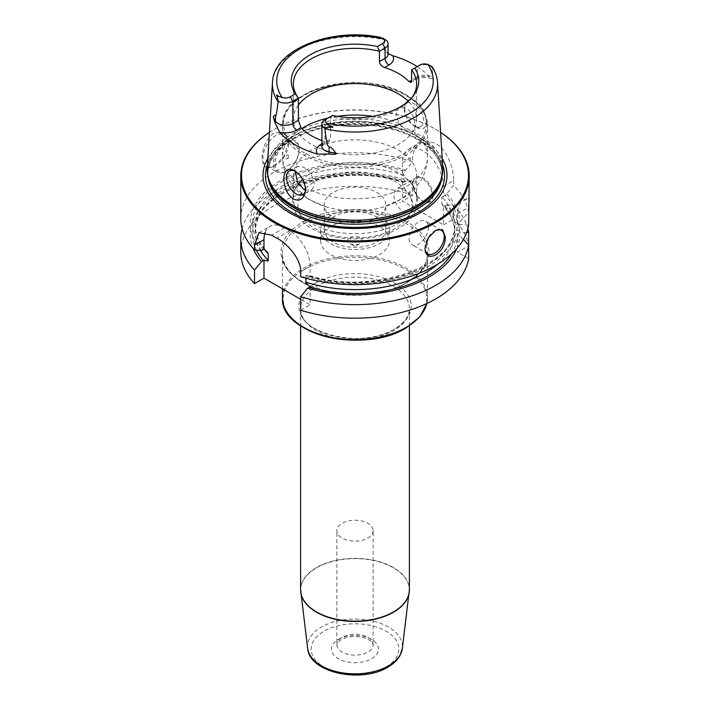 <?xml version="1.0" encoding="UTF-8"?>
<svg xmlns="http://www.w3.org/2000/svg" width="710" height="710" viewBox="0 0 710 710"><rect width="100%" height="100%" fill="white"/><g stroke="black" fill="none" stroke-linecap="round" stroke-linejoin="round"><path stroke-width="0.53" stroke-dasharray="3.55 2.66" d="M240.788 218.707A114.212 65.941 180 0 1 298.138 161.516A114.212 65.941 180 0 1 412.608 161.765L405.685 170.205L402.428 172.858L402.428 162.679A29.003 16.747 60 0 1 408.436 149.402A29.003 16.747 60 0 1 430.792 157.176A29.003 16.747 60 0 1 443.457 186.366L443.457 196.537L446.705 193.892L453.628 185.443A114.212 65.941 180 0 1 468.671 212.281L459.76 221.884L457.559 223.153L457.559 213.754A29.003 16.747 60 0 1 463.568 200.468A29.003 16.747 60 0 1 468.671 199.111M269.401 132.344A114.212 65.941 180 0 1 274.238 129.38A114.212 65.941 180 0 1 435.762 129.38L435.762 129.38A114.212 65.941 0 0 1 440.599 132.344M443.457 186.366L453.628 180.491C453.956 168.341 446.67 149.127 435.762 143.438L427.597 140.935L419.947 142.763L414.525 148.488L412.608 156.812L412.608 161.765M274.238 166.087L283.893 156.528L288.597 142.488L283.893 132.53L274.238 132.93C266.995 138.051 262.94 146.162 262.079 157.238C262.576 167.223 266.632 170.169 274.238 166.087L275.773 165.199L274.238 166.087M288.597 142.994A18.132 10.464 -60 0 0 284.843 134.696A18.132 10.464 -60 0 0 275.773 135.592A18.132 10.464 120 0 0 263.934 151.567A18.132 10.464 120 0 0 266.711 166.096A18.132 10.464 120 0 0 275.773 165.199A18.132 10.464 -60 0 0 288.597 142.994L288.597 142.488M286.29 141.663A18.132 10.464 -60 0 1 295.351 140.766A18.132 10.464 -60 0 1 299.105 149.065A18.132 10.464 -60 0 1 286.29 171.27L287.053 170.826L286.29 171.27A18.132 10.464 120 0 1 277.219 172.166A18.132 10.464 120 0 1 274.442 157.638A18.132 10.464 120 0 1 286.29 141.663M299.105 149.952A17.04 9.842 -60 0 0 287.053 142.994A17.04 9.842 120 0 0 275.01 163.868A17.04 9.842 120 0 0 287.053 170.826A17.04 9.842 -60 0 0 299.105 149.952L299.105 149.065M288.597 156.023A2.174 1.26 -60 0 0 287.053 155.135A2.174 1.26 120 0 0 285.518 157.798A2.174 1.26 120 0 0 287.053 158.685L288.597 157.798L288.597 156.023A2.174 1.26 -60 0 1 287.053 158.685M466.718 232.41L459.76 232.978A104.778 60.492 0 0 0 446.705 204.995L443.457 206.095L443.457 224.857L402.428 201.17L402.694 182.541C339.886 160.637 251.287 192.179 255.289 232.028A99.711 57.572 0 0 0 260.508 250.417M402.428 172.858L404.105 175.263L404.105 181.929L402.428 182.408L405.685 181.307A104.778 60.492 0 0 0 291.348 186.197A104.778 60.492 0 0 0 253.221 248.624M242.101 228.7A114.212 65.941 180 0 1 412.608 181.76L405.685 181.307M412.608 181.76L412.608 195.294L402.428 201.17M441.789 203.681L442.987 205.616C450.788 214.021 454.702 222.825 454.711 232.028A99.711 57.572 0 0 0 441.789 203.681L441.789 197.025L443.457 196.537M433.073 195.321A14.324 8.271 -120 0 0 422.947 177.784A14.324 8.271 -120 0 0 412.812 183.624A14.324 8.271 -120 0 0 422.947 201.17A14.324 8.271 -120 0 0 433.073 195.321M412.812 183.624L412.812 184.218A13.596 7.854 -120 0 1 415.634 177.997L396.73 188.904A13.596 7.854 -120 0 0 393.917 195.135A13.596 7.854 60 0 0 399.854 208.811A13.596 7.854 60 0 0 410.327 212.459A13.596 7.854 60 0 0 413.149 206.237A13.596 7.854 -120 0 0 407.212 192.552A13.596 7.854 -120 0 0 396.73 188.904M412.812 184.218A13.596 7.854 60 0 0 422.432 200.877A13.596 7.854 60 0 0 429.23 201.542A13.596 7.854 60 0 0 432.044 195.321A13.596 7.854 -120 0 0 426.106 181.636A13.596 7.854 -120 0 0 415.634 177.997M400.378 202.794L399.872 202.501L400.378 202.794M453.628 180.491L453.628 185.443M446.705 204.995L453.628 205.447L453.628 218.982A114.212 65.941 180 0 1 468.671 245.82L457.559 252.236L457.559 234.256L459.76 232.978M443.457 224.857L453.628 218.982M468.671 225.123L459.76 224.422A104.778 60.492 180 0 1 307.67 277.122L310.128 275.844L308.451 275.214L305.895 275.471A99.711 57.572 0 0 0 454.711 225.372A99.711 57.572 0 0 0 441.789 197.025M261.52 250.479A104.778 60.492 180 0 1 282.26 179.603A104.778 60.492 180 0 1 405.685 170.205M459.76 224.422L457.559 223.153M446.705 193.892A104.778 60.492 180 0 1 459.76 221.884M300.676 276.705L307.67 277.122M265.22 232.259A29.003 16.747 60 0 1 269.986 226.375A29.003 16.747 60 0 1 284.497 227.812L289.618 230.777A29.003 16.747 60 0 1 310.128 266.303L310.128 275.844M310.128 286.662L310.128 304.785L300.676 299.327M300.676 310.243L310.128 304.785M305.895 278.24L305.895 275.471M240.788 252.236A114.212 65.941 180 0 1 298.138 195.046A114.212 65.941 180 0 1 412.608 195.294M468.671 258.653L457.559 252.236M373.132 530.681A18.132 10.464 0 0 1 367.815 538.082A18.132 10.464 180 0 1 348.06 540.346A18.132 10.464 180 0 1 336.868 530.681A18.132 10.464 180 0 1 342.184 523.279A18.132 10.464 0 0 1 361.94 521.007A18.132 10.464 0 0 1 373.132 530.681L373.132 644.662A18.132 10.464 0 0 0 361.94 634.988A18.132 10.464 0 0 0 342.184 637.26A18.132 10.464 180 0 0 336.868 644.662C336.371 643.775 337.765 642.142 341.057 639.745C348.637 635.965 356.979 635.521 366.076 638.397C374.241 642.736 371.321 641.378 373.132 644.662A18.132 10.464 0 0 1 367.815 652.064A18.132 10.464 180 0 1 348.06 654.327A18.132 10.464 180 0 1 336.868 644.662L336.868 530.681M453.628 205.447A114.212 65.941 180 0 1 467.899 228.7M457.559 213.754L468.671 207.329L468.671 212.281M463.426 239.43L459.76 235.525L457.559 234.256M456.778 248.624A104.778 60.492 0 0 0 459.76 235.525M424.997 248.243L424.997 247.648A13.596 7.854 -60 0 1 434.609 230.998A13.596 7.854 -60 0 1 435.168 230.697M409.12 238.48A13.596 7.854 120 0 0 411.933 244.71A13.596 7.854 120 0 0 422.414 241.063A13.596 7.854 120 0 0 428.352 227.377A13.596 7.854 -60 0 0 425.53 221.156A13.596 7.854 -60 0 0 415.057 224.804A13.596 7.854 -60 0 0 409.12 238.48M415.075 231.114L415.581 230.821L415.075 231.114M269.401 132.388A113.493 65.524 180 0 1 274.752 129.078A113.493 65.524 180 0 1 435.248 129.078L435.762 129.38L435.248 129.078A113.493 65.524 0 0 1 440.599 132.388M267.803 158.472A92.007 53.117 180 0 1 420.054 137.855A92.007 53.117 0 0 1 442.197 158.472M267.235 167.693A87.818 50.703 180 0 1 322.837 122.306A87.818 50.703 180 0 1 417.098 133.64A87.818 50.703 0 0 1 442.765 167.693M416.823 127.507C423.045 130.915 426.142 128.51 426.115 120.292C425.033 111.399 421.536 104.867 415.634 100.705C409.217 97.758 405.445 100.092 404.327 107.707C405.756 116.742 409.927 123.336 416.823 127.507L413.939 125.839A13.596 7.854 60 0 1 404.327 109.189L404.327 107.707M417.196 66.589A83.478 48.2 180 0 1 429.435 76.92L431.742 78.775L433.091 77.709L431.822 66.5A10.446 6.026 180 0 0 417.196 66.58L417.196 76.946A10.446 6.026 180 0 1 433.091 77.709M412.182 97.226A61.637 35.589 180 0 1 411.267 98.459A61.637 35.589 180 0 1 330.558 116.6L330.558 138.805L329.005 141.547L325.393 141.787A61.637 35.589 180 0 1 321.896 140.598M380.303 37.506L385.193 39.582L383.719 49.203L388.104 53.605M295.253 171.261A13.596 7.854 60 0 1 296.061 171.696A13.596 7.854 60 0 1 305.673 188.345L305.673 189.827M305.673 188.345A13.596 7.854 60 0 1 305.655 189.037M404.327 109.189A13.596 7.854 60 0 1 407.141 102.959A13.596 7.854 60 0 1 417.622 106.606A13.596 7.854 60 0 1 423.55 120.292A13.596 7.854 60 0 1 420.737 126.513A13.596 7.854 60 0 1 413.939 125.839M414.986 125.235C414.977 128.386 414.108 130.418 412.386 131.323L406.12 130.356L399.339 123.788L395.754 114.132L399.029 107.645L406.28 108.062C411.809 112.269 414.711 117.993 414.986 125.235M420.737 126.513L412.386 131.323A72.518 41.872 180 0 1 427.518 156.919A72.518 41.872 180 0 1 386.968 194.504A72.518 41.872 180 0 1 310.661 190.049L302.859 194.567M305.531 190.165L310.661 190.049C312.986 188.798 314.175 186.579 314.246 183.402C313.367 176.506 309.862 171.128 303.72 167.267L297.375 166.335L295.058 171.172M298.413 105.062A61.637 35.589 0 0 0 293.363 119.173A61.637 35.589 0 0 0 311.415 144.334A61.637 35.589 180 0 0 378.59 152.055A61.637 35.589 180 0 0 416.637 119.173A61.637 35.589 180 0 0 408.214 101.219M332.608 115.419L324.949 119.839L324.949 142.044A10.446 6.026 0 0 0 321.896 146.304L323.822 144.538A5.44 3.142 -120 0 0 324.949 142.044L330.558 138.805M411.587 69.82L417.196 66.58M398.585 150.245A61.637 35.589 180 0 1 416.637 175.414A61.637 35.589 180 0 1 383.915 206.841A61.637 35.589 180 0 1 326.085 206.841A61.637 35.589 180 0 1 311.415 200.575A61.637 35.589 180 0 1 293.363 175.414A61.637 35.589 180 0 1 331.41 142.532A61.637 35.589 180 0 1 398.585 150.245M416.637 175.414L416.637 198.125A61.637 35.589 180 0 0 409.439 181.432A61.637 35.589 180 0 0 398.585 172.956A61.637 35.589 0 0 0 302.611 179.364M298.44 183.97A61.637 35.589 0 0 0 293.363 198.125A61.637 35.589 0 0 0 311.415 223.286A61.637 35.589 180 0 0 378.59 230.998A61.637 35.589 180 0 0 416.637 198.125M333.203 217.597A30.823 17.794 0 0 0 366.795 221.458A30.823 17.794 0 0 0 385.823 205.021A30.823 17.794 0 0 0 376.797 192.437A30.823 17.794 0 0 0 343.205 188.576A30.823 17.794 0 0 0 324.177 205.021A30.823 17.794 0 0 0 333.203 217.597M324.177 229.587A30.823 17.794 180 0 0 333.203 242.172A30.823 17.794 0 0 0 366.795 246.033A30.823 17.794 0 0 0 385.823 229.587A30.823 17.794 0 0 0 376.797 217.012A30.823 17.794 180 0 0 343.205 213.151A30.823 17.794 180 0 0 324.177 229.587L324.177 205.021M330.647 243.654A34.444 19.889 0 0 0 368.179 247.967A34.444 19.889 0 0 0 389.444 229.587A34.444 19.889 0 0 0 379.353 215.529A34.444 19.889 180 0 0 341.821 211.216A34.444 19.889 180 0 0 320.556 229.587A34.444 19.889 180 0 0 330.647 243.654M320.556 240.548A34.444 19.889 180 0 0 330.647 254.606A34.444 19.889 0 0 0 368.179 258.919A34.444 19.889 0 0 0 389.444 240.548A34.444 19.889 0 0 0 379.353 226.481A34.444 19.889 180 0 0 341.821 222.168A34.444 19.889 180 0 0 320.556 240.548L320.556 229.587M355 246.468L349.87 243.503A7.251 4.189 0 0 0 360.13 243.503A7.251 4.189 0 0 0 360.13 237.584A7.251 4.189 0 0 0 349.87 237.584A7.251 4.189 0 0 0 349.87 243.503L355 246.468L360.13 243.503M402.428 162.679L412.608 156.812M403.954 171.199A102.435 59.134 0 0 0 283.929 180.562A102.435 59.134 0 0 0 263.268 249.467M404.105 175.263A99.711 57.572 0 0 0 255.289 225.372A99.711 57.572 0 0 0 264.582 249.636M309.418 276.11A102.435 59.134 0 0 0 428.76 264.182A102.435 59.134 0 0 0 444.975 194.886M310.128 266.303L300.676 271.761M302.7 222.044A73.964 42.706 180 0 1 407.3 222.044A73.964 42.706 180 0 1 407.3 282.438A73.964 42.706 0 0 1 302.7 282.438A73.964 42.706 0 0 1 302.7 222.044M282.482 297.694A72.518 41.872 0 0 1 303.72 268.096A72.518 41.872 180 0 1 382.752 259.017A72.518 41.872 180 0 1 427.518 297.694L427.518 253.426C427.322 264.457 420.347 274.104 406.582 282.367C364.949 309.365 278.595 288.127 282.482 253.426A72.518 41.872 0 0 1 303.72 223.819A72.518 41.872 180 0 1 382.752 214.739A72.518 41.872 180 0 1 427.518 253.426A72.518 41.872 180 0 1 406.28 283.024A72.518 41.872 0 0 1 327.248 292.103A72.518 41.872 0 0 1 282.482 253.426L282.482 288.828M426.843 303.498L427.518 297.694A72.518 41.872 180 0 1 426.817 303.516M289.139 315.213A71.79 41.446 0 0 1 304.235 269.409A71.79 41.446 180 0 1 405.765 269.409A71.79 41.446 180 0 1 405.765 328.029M315.258 283.13A56.205 32.447 0 0 0 315.258 329.014A56.205 32.447 0 0 0 394.742 329.014A56.205 32.447 180 0 0 394.742 283.13A56.205 32.447 180 0 0 315.258 283.13M409.386 325.855L409.386 308.637C409.413 316.119 404.354 322.961 394.21 329.183C362.837 349.932 296.762 332.67 300.614 308.637A54.386 31.4 0 0 1 316.545 286.432A54.386 31.4 180 0 1 375.812 279.625A54.386 31.4 180 0 1 409.386 308.637A54.386 31.4 180 0 1 393.455 330.842A54.386 31.4 0 0 1 334.188 337.649A54.386 31.4 0 0 1 300.614 308.637L300.614 325.855M300.614 589.744A54.386 31.4 180 0 1 316.545 567.538A54.386 31.4 180 0 1 375.812 560.731A54.386 31.4 180 0 1 409.386 589.744M409.342 590.995A54.368 31.391 180 0 0 376.575 561.22A54.368 31.391 180 0 0 316.553 567.84A54.368 31.391 0 0 0 300.658 590.995M307.652 648.372A47.463 27.406 0 0 1 321.435 627.054A47.463 27.406 180 0 1 374.702 621.507A47.463 27.406 180 0 1 402.348 648.372M386.009 667.001A43.851 25.32 180 0 1 323.991 667.001A43.851 25.32 180 0 1 323.991 631.199A43.851 25.32 180 0 1 386.009 631.199A43.851 25.32 180 0 1 386.009 667.001M338.333 639.479A23.572 13.605 180 0 1 371.667 639.479A23.572 13.605 180 0 1 371.667 658.72A23.572 13.605 180 0 1 338.333 658.72A23.572 13.605 180 0 1 338.333 639.479M256.354 250.177A102.435 59.134 180 0 1 291.189 187.99A102.435 59.134 180 0 1 403.954 182.301M444.975 205.989A102.435 59.134 180 0 1 451.649 253.843M437.742 264.164A99.711 57.572 0 0 0 454.711 232.028L454.711 225.372C458.651 264.919 371.286 296.469 308.451 275.214M404.105 181.929A99.711 57.572 0 0 0 255.289 232.028L255.289 225.372C255.298 234.575 259.212 243.379 267.013 251.784M284.497 227.812L271.717 235.188M289.618 230.777L276.838 238.152M267.404 164.871A89.575 51.715 180 0 1 329.617 126.096A89.575 51.715 180 0 1 418.341 139.124A89.575 51.715 0 0 1 442.596 164.871M441.984 176.47A87.099 50.286 0 0 0 442.099 173.932A87.099 50.286 0 0 0 416.584 138.379A87.099 50.286 180 0 0 321.666 127.472A87.099 50.286 180 0 0 267.901 173.932A87.099 50.286 180 0 0 268.016 176.47M268.868 179.381A87.099 50.286 180 0 1 267.901 171.935A87.099 50.286 180 0 1 321.666 125.475A87.099 50.286 180 0 1 416.584 136.382A87.099 50.286 0 0 1 442.099 171.935L442.099 173.932C441.886 160.806 433.535 149.286 417.036 139.373C393.677 125.546 355.612 120.744 324.213 127.782C290.532 134.722 267.271 154.54 267.901 173.932L269.409 181.006A87.17 50.33 180 0 1 314.131 127.019A87.17 50.33 180 0 1 416.637 135.885A87.17 50.33 0 0 1 440.59 181.006L442.099 171.935A87.099 50.286 0 0 1 441.132 179.381M437.546 82.653A82.6 47.685 0 0 0 431.92 66.971M325.393 141.787L321.896 143.81M272.454 82.653A82.6 47.685 180 0 1 385.104 39.938M301.75 128.501A72.518 41.872 0 0 0 282.482 156.919L282.482 125.324C279.749 87.969 364.354 68.337 405.827 94.723C414.462 99.719 420.622 105.701 424.305 112.65L427.518 125.324A72.518 41.872 180 0 0 406.28 95.717A72.518 41.872 0 0 0 327.248 86.647A72.518 41.872 0 0 0 282.482 125.324A72.518 41.872 0 0 0 303.72 154.931A72.518 41.872 180 0 0 382.752 164.01A72.518 41.872 180 0 0 427.518 125.324L427.518 156.919C427.349 167.161 424.189 176.337 418.021 184.458C413.726 190.058 408.498 194.753 402.357 198.551L383.915 206.841M399.339 123.788A72.518 41.872 0 0 0 372.688 116.316M337.312 116.316A72.518 41.872 0 0 0 328.047 118.055M326.085 206.841L309.729 199.803C296.452 192.552 282.846 177.784 282.482 156.919A72.518 41.872 0 0 0 297.614 182.523M405.508 94.625A71.426 41.242 180 0 1 405.508 152.952A71.426 41.242 180 0 1 304.492 152.952A71.426 41.242 0 0 1 304.492 94.625A71.426 41.242 0 0 1 405.508 94.625M321.896 144.627A5.44 3.142 -120 0 0 323.822 144.538L329.005 141.547M413.353 79.165L417.196 76.946A5.44 3.142 60 0 1 416.078 79.431A5.44 3.142 60 0 1 413.353 79.165A15.877 9.168 180 0 1 429.435 76.92M386.817 52.753L388.113 54.137A10.446 6.026 0 0 0 383.719 49.203M305.62 188.461A57.111 32.971 0 0 1 395.381 181.707A57.111 32.971 180 0 1 395.381 228.327A57.111 32.971 180 0 1 314.619 228.327A57.111 32.971 0 0 1 304.439 189.685M284.843 134.696L295.351 140.766M266.711 166.096L277.219 172.166M408.436 149.402L419.947 142.763M422.432 200.877L422.947 201.17M429.23 201.542L410.327 212.459M258.99 232.72L269.986 226.375M463.568 200.468L469.212 197.211M434.609 230.998L435.762 230.333M427.81 253.878L411.933 244.71M441.407 230.324L425.53 221.156M296.061 171.696L294.366 170.72M399.029 107.645L407.141 102.959M289.263 171.021L297.375 166.335M416.637 83.931L416.637 119.173M293.363 83.931L293.363 119.173M411.267 98.459L413.184 95.992M410.895 82.422L416.078 79.431C420.826 77.115 426.044 76.893 431.742 78.775M293.363 175.414L293.363 198.125M409.439 181.432C423.542 195.729 418.341 217.304 399.26 227.91C390.899 232.933 381.03 236.279 369.653 237.939L355.586 238.986C338.821 238.959 324.257 235.498 311.903 228.602C304.572 224.387 299.185 219.212 295.75 213.071L292.449 200.637C292.555 193.582 295.253 187.174 300.561 181.432M385.823 229.587L385.823 205.021M389.444 240.548L389.444 229.587M274.752 129.078L274.238 129.38"/><path stroke-width="1.06" d="M300.676 299.327L263.978 278.142L263.978 260.02C267.12 261.147 268.531 261.271 268.211 260.384L268.211 253.718L267.013 251.784L263.978 249.192L263.978 239.652L254.526 245.11L254.526 250.062A114.212 65.941 180 0 1 240.788 218.707L240.788 176A114.212 65.941 180 0 1 269.401 132.344M254.526 245.11L258.99 232.72L271.717 235.188A114.212 65.941 180 0 0 274.238 236.696A114.212 65.941 180 0 0 276.838 238.152C287.905 243.778 301.244 259.611 300.676 271.761L300.676 276.705A114.212 65.941 180 0 0 468.671 225.123L469.212 176A114.212 65.941 0 0 0 440.599 132.344M469.212 176A114.212 65.941 0 0 1 398.709 236.927A114.212 65.941 0 0 1 274.238 222.629A114.212 65.941 180 0 1 240.788 176M263.978 249.192L261.52 250.479L254.526 250.062M305.895 278.24L305.895 282.136C305.575 282.66 306.986 284.169 310.128 286.662L307.67 288.224A104.778 60.492 0 0 0 456.778 248.624M300.676 296.709L300.676 310.243A114.212 65.941 180 0 0 468.671 258.653L468.671 245.119A114.212 65.941 180 0 1 300.676 296.709L307.67 288.224M263.978 239.652A29.003 16.747 60 0 1 265.22 232.259M253.221 248.624A104.778 60.492 0 0 0 261.52 261.582L254.526 270.066L254.526 283.601A114.212 65.941 180 0 1 240.788 252.236L240.788 238.702A114.212 65.941 180 0 1 242.101 228.7M254.526 283.601L263.978 278.142M254.526 270.066A114.212 65.941 180 0 1 240.788 238.702M467.899 228.7A114.212 65.941 180 0 1 468.671 232.285L468.671 245.82M468.671 199.111C469.23 195.41 469.23 198.152 468.671 207.329M445.25 236.545C446.155 253.026 425.503 264.945 424.997 248.243L428.432 237.69L435.762 230.333L442.481 229.587L445.25 236.545M468.671 245.119L463.426 239.43M466.718 232.41L468.671 232.285M261.52 261.582L263.978 260.02M435.168 230.697A13.596 7.854 -60 0 1 441.407 230.324A13.596 7.854 -60 0 1 444.229 236.545A13.596 7.854 120 0 1 438.292 250.231A13.596 7.854 120 0 1 427.81 253.878A13.596 7.854 120 0 1 424.997 247.941M269.401 132.388A113.493 65.524 180 0 0 274.752 221.742A113.493 65.524 0 0 0 432.434 223.313A113.493 65.524 0 0 0 440.599 132.388M442.197 158.472A92.007 53.117 0 0 1 403.475 220.553A92.007 53.117 0 0 1 289.946 212.973A92.007 53.117 180 0 1 267.803 158.472M292.902 205.341A87.818 50.703 180 0 1 268.77 179.097A87.818 50.703 180 0 1 267.235 167.693L272.454 82.653A82.6 47.685 180 0 0 278.08 101.725C276.048 118.481 275.995 115.242 275.48 116.058C275.018 114.603 274.273 114.958 273.243 117.106L275.089 122.857L279.571 132.184A84.206 48.617 180 0 0 295.458 144.955A84.206 48.617 180 0 0 317.565 154.123L328.978 153.963A5.44 1.376 100.6 0 0 329.112 152.046L329.112 147.014C327.887 145.213 327.097 147.955 324.896 128.75A82.6 47.685 0 0 0 437.546 82.653L442.765 167.693A87.818 50.703 0 0 1 441.229 179.097A87.818 50.703 0 0 1 380.737 217.97A87.818 50.703 0 0 1 292.902 205.341M294.366 170.72L294.366 170.72C300.783 174.589 304.555 180.961 305.673 189.827C304.244 198.889 300.073 201.906 293.177 198.898C286.955 194.336 283.858 187.12 283.885 177.243C284.967 169.654 288.464 167.471 294.366 170.72M388.104 53.605L392.79 55.753A83.478 48.2 180 0 1 414.028 64.654A83.478 48.2 180 0 1 417.196 66.589M324.949 119.839L327.514 118.357L324.949 119.839A10.446 6.026 0 0 0 321.896 124.108L321.887 146.322A10.446 6.026 0 0 0 329.112 152.046L335.999 153.333C332.848 148.772 330.549 146.668 329.112 147.014M335.999 153.333C337.117 154.354 334.774 154.567 328.978 153.963M329.955 126.105C333.78 127.188 333.7 127.551 329.697 127.223L329.955 126.105L326.334 123.007A6.816 3.932 0 0 1 327.514 118.357L332.608 115.419A63.731 36.796 180 0 0 413.184 95.992A63.731 36.796 180 0 0 414.667 68.045L411.587 69.82L411.587 80.186L410.895 82.422L409.067 81.641A61.637 35.589 180 0 0 398.585 73.565A61.637 35.589 0 0 0 384.607 67.521C381.447 66.243 379.717 64.282 379.442 61.619L379.442 51.262A61.637 35.589 180 0 0 293.363 83.931A61.637 35.589 180 0 0 298.413 98.042L292.804 101.281A10.446 6.026 180 0 1 278.178 101.361L277.308 96.968C276.341 94.403 276.598 94.128 278.08 96.161L282.189 97.518A6.816 3.932 180 0 0 290.239 96.835L295.333 93.897L298.413 98.042L298.413 120.247L300.933 127.667A61.637 35.589 0 0 0 311.415 135.743A61.637 35.589 180 0 0 321.896 140.598M305.655 189.037A13.596 7.854 60 0 1 302.859 194.567A13.596 7.854 60 0 1 292.378 190.928A13.596 7.854 60 0 1 286.45 177.243A13.596 7.854 60 0 1 289.263 171.021A13.596 7.854 60 0 1 295.253 171.261M295.058 171.172L297.614 182.523L303.88 189.384L305.531 190.165M408.214 101.219A61.637 35.589 180 0 0 398.585 94.004A61.637 35.589 0 0 0 298.413 105.062M411.587 69.82A61.637 35.589 180 0 1 416.637 83.931A61.637 35.589 180 0 1 412.182 97.226M329.697 127.223L324.807 128.279L324.896 128.75M431.822 66.5L432.692 67.761L431.884 66.536L427.81 64.415A6.816 3.932 180 0 0 419.761 65.098L414.667 68.045M431.92 67.237L432.692 67.761C433.668 69.829 433.411 69.651 431.92 67.237L429.532 65.178M295.333 93.897A63.731 36.796 180 0 1 309.933 54.954A63.731 36.796 180 0 1 377.392 46.523L382.486 43.576A6.816 3.932 0 0 0 383.666 38.935L380.045 37.293M382.61 38.083L385.193 39.582A10.446 6.026 0 0 1 388.104 43.754A10.446 6.026 0 0 1 385.051 48.023L382.486 43.576M321.896 124.108A10.446 6.026 0 0 0 324.807 128.279M379.442 61.619L385.051 58.38L385.051 48.023L379.442 51.262L377.392 46.523M302.611 179.364A61.637 35.589 0 0 0 300.561 181.432A61.637 35.589 0 0 0 298.44 183.97M264.582 249.636A99.711 57.572 0 0 0 268.211 253.718M282.482 288.828L282.482 297.694A72.518 41.872 0 0 0 327.248 336.38A72.518 41.872 0 0 0 406.28 327.301A72.518 41.872 180 0 0 426.817 303.516M289.139 315.213A71.79 41.446 0 0 0 405.765 328.029M409.386 325.855L409.386 589.744A54.386 31.4 180 0 1 393.455 611.949A54.386 31.4 180 0 1 334.188 618.756A54.386 31.4 180 0 1 300.614 589.744L300.614 325.855M300.658 590.995A54.368 31.391 0 0 0 300.765 592.255A54.368 31.391 0 0 0 335.981 619.448A54.368 31.391 0 0 0 393.446 612.233A54.368 31.391 180 0 0 409.235 592.255A54.368 31.391 180 0 0 409.342 590.995M409.386 589.744L402.348 648.372A47.463 27.406 180 0 1 388.565 665.811A47.463 27.406 0 0 1 338.395 672.104A47.463 27.406 0 0 1 307.652 648.372L300.614 589.744M263.268 260.57A102.435 59.134 180 0 1 256.354 250.177M451.649 253.843A102.435 59.134 180 0 1 309.418 287.213M305.895 282.136A99.711 57.572 0 0 0 437.742 264.164M260.508 250.417A99.711 57.572 0 0 0 268.211 260.384M442.596 164.871A89.575 51.715 0 0 1 397.795 221.121A89.575 51.715 0 0 1 291.659 212.254A89.575 51.715 180 0 1 267.404 164.871M268.016 176.47A87.099 50.286 180 0 0 293.416 209.485A87.099 50.286 0 0 0 386.284 220.863A87.099 50.286 0 0 0 441.984 176.47M441.132 179.381A87.099 50.286 0 0 1 382.264 219.692A87.099 50.286 0 0 1 293.416 207.489A87.099 50.286 180 0 1 268.868 179.381M268.77 179.097L269.409 181.006A87.17 50.33 180 0 0 293.363 207.063A87.17 50.33 0 0 0 380.542 219.594A87.17 50.33 0 0 0 440.59 181.006L441.229 179.097M300.933 127.667L296.647 130.143A15.877 9.168 180 0 1 279.571 132.184M321.896 143.81L321.106 144.263A15.877 9.168 0 0 0 317.565 154.123M372.688 116.316A72.518 41.872 0 0 0 337.312 116.316M328.047 118.055A72.518 41.872 0 0 0 301.75 128.501M298.413 120.247L292.804 123.487A10.446 6.026 180 0 1 275.48 121.082L273.243 117.106M290.239 96.835L292.804 101.281L292.804 123.487A5.44 3.142 -120 0 0 296.647 130.143M278.08 96.161L277.308 96.968M275.48 116.058L275.48 121.082A5.44 4.224 -29.4 0 1 275.089 122.857M326.334 123.007A78.251 45.174 0 0 0 410.336 112.917A78.251 45.174 0 0 0 427.81 64.415M383.666 38.935A78.251 45.174 0 0 0 299.664 49.026A78.251 45.174 0 0 0 282.189 97.518M321.106 144.263A5.44 3.142 -120 0 0 321.896 144.627M409.067 81.641L411.587 80.186M384.607 67.521L388.894 65.045A15.877 9.168 0 0 0 392.79 55.753M388.894 65.045A5.44 3.142 60 0 1 385.051 58.38A10.446 6.026 0 0 0 388.104 54.12L388.104 43.754M305.62 188.461A57.111 32.971 0 0 0 304.439 189.685M426.843 303.498L419.814 316.82L405.978 327.967C364.478 354.467 279.527 334.543 282.482 297.694M402.348 648.372L399.925 655.649C397.334 660.185 393.305 664.028 387.82 667.187C361.665 683.49 309.453 673.044 307.652 648.372M437.546 82.653C437.183 77.177 435.452 71.941 432.337 66.944M380.445 37.364C331.508 27.086 273.27 49.434 272.454 82.653"/></g></svg>
